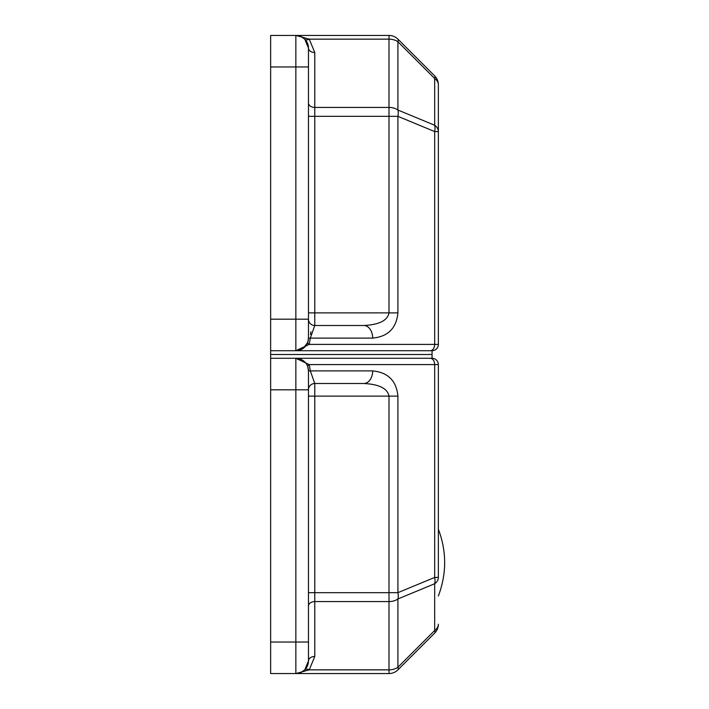 <?xml version="1.0" encoding="UTF-8"?>
<svg xmlns="http://www.w3.org/2000/svg" width="709" height="709" viewBox="0 0 709 709"><rect width="100%" height="100%" fill="white"/><g stroke="black" fill="none" stroke-linecap="round" stroke-linejoin="round"><path stroke-width="1.06" d="M299.668 358.869L295.857 358.284L309.239 364.586A6.301 1.994 -19.5 0 0 307.75 366.686L308.468 370.896A12.611 12.611 0 0 0 295.857 358.284L432.056 358.284L432.056 350.716L295.857 350.716L432.056 350.716A6.301 6.301 0 0 0 438.357 344.414L438.357 84.814A12.611 8.916 180 0 0 434.67 78.504A12.611 3.545 -45 0 0 434.67 75.89L397.917 39.146A12.611 3.545 135 0 1 397.917 41.751A12.611 8.916 180 0 0 389.002 39.146L389.002 35.45L270.643 35.45L270.643 66.974L295.857 66.974L295.857 35.45L309.195 39.11M301.564 359.649L300.111 359.02M300.687 672.593L304.781 669.854L308.468 660.939L308.468 370.896L310.32 370.896L314.778 383.507L363.779 383.507C379.093 384.251 387.504 388.452 389.002 396.118L389.002 592.662L308.468 592.662M397.917 598.972A12.611 8.916 180 0 1 389.002 601.578L389.002 592.662L397.917 592.662A12.611 8.561 67.5 0 1 397.917 598.972L434.67 583.746L434.67 630.496A12.611 8.916 0 0 0 438.357 624.186A12.611 12.611 0 0 1 434.67 633.11A12.611 3.545 -135 0 0 434.67 630.496L397.917 667.249A12.611 3.545 45 0 1 397.917 669.854A12.611 12.611 0 0 1 389.002 673.55L389.002 669.854A12.611 8.916 0 0 0 397.917 667.249L397.917 598.972M308.468 396.118L314.778 396.118L314.778 383.507A6.301 6.301 0 0 0 308.468 389.808L295.857 389.808L295.857 642.026L308.468 642.026M304.781 669.854A6.301 3.642 -135 0 1 309.239 669.854L295.857 673.55A12.611 12.611 0 0 0 308.468 660.939A6.301 4.458 180 0 1 314.778 656.481L314.778 601.578A6.301 4.458 0 0 0 308.468 606.035M314.778 383.507L363.779 383.507A12.611 8.916 -90 0 0 372.695 370.896L310.32 370.896L309.239 364.586L434.67 364.586L434.67 577.436A12.611 8.561 67.5 0 1 434.67 583.746A12.611 8.916 180 0 0 438.357 577.436L438.357 364.586A6.301 6.301 0 0 0 432.056 358.284L270.643 358.284L270.643 354.5L432.056 354.5L270.643 354.5L270.643 66.974M308.468 370.896L307.75 366.686A12.611 12.611 0 0 1 308.468 370.896A12.611 12.611 0 0 0 307.75 366.686M299.81 672.912L295.857 673.55L270.643 673.55L270.643 358.284M270.643 642.026L295.857 642.026L295.857 673.55L389.002 673.55M295.857 358.284A12.611 12.611 0 0 1 299.198 358.736A12.611 12.611 0 0 0 295.857 358.284L295.857 389.808L270.643 389.808M299.721 358.887A12.611 12.611 0 0 1 301.449 359.587A12.611 12.611 0 0 0 299.721 358.887M303.399 360.784A12.611 12.611 0 0 1 306.935 364.851A12.611 12.611 0 0 0 303.399 360.784M308.468 660.956L306.501 667.701M306.235 668.108L305.251 669.358M301.502 672.221L300.784 672.549M397.917 669.854L434.67 633.11M295.91 673.55L309.239 669.854L314.778 656.481M308.468 648.327L308.468 660.939M270.643 350.716L295.857 350.716A12.611 12.611 0 0 0 308.468 338.104L308.468 48.061L304.781 39.146L300.687 36.407L295.857 35.45A12.611 12.611 0 0 1 308.468 48.061A6.301 4.458 -0 0 0 314.778 52.519L309.239 39.146A6.301 3.642 -45 0 1 304.781 39.146M299.198 350.264L295.857 350.716L295.857 319.192L308.468 319.192A6.301 6.301 0 0 0 314.778 325.493L310.32 338.104L308.468 338.104L307.75 342.314A6.301 1.994 -160.5 0 0 309.239 344.414L295.857 350.716L300.199 350.211M295.91 35.45L300.687 36.407M307.165 42.478L307.44 43.054M299.721 350.113L302.823 348.624M309.239 39.146L389.002 39.146L389.002 107.422A12.611 8.916 0 0 1 397.917 110.028A12.611 8.561 112.5 0 1 397.917 116.338L434.67 131.564A12.611 8.561 -67.5 0 0 434.67 125.254A12.611 8.916 0 0 1 438.357 131.564L438.357 104.808M307.75 342.314L303.399 348.216M389.002 35.45A12.611 12.611 0 0 1 397.917 39.146A12.611 12.611 0 0 0 389.002 35.45M310.507 334.444L310.604 333.629M310.639 333.434L310.914 331.803M438.357 131.564L434.67 131.564L434.67 344.414L309.239 344.414L310.32 338.104L372.695 338.104A12.611 8.916 -90 0 0 363.779 325.493L314.778 325.493L314.778 312.882L308.468 312.882M372.695 338.104C388.018 336.607 396.42 328.205 397.917 312.882L397.917 116.338L389.002 116.338L389.002 312.882C387.504 320.548 379.093 324.749 363.779 325.493L314.778 325.493M434.67 75.89A12.611 12.611 0 0 1 438.357 84.814A12.611 12.611 0 0 0 434.67 75.89M438.357 577.436L434.67 577.436L397.917 592.662L397.917 396.118L314.778 396.118L314.778 601.578L389.002 601.578L389.002 669.854L309.239 669.854M397.917 396.118C396.42 380.795 388.018 372.393 372.695 370.896M430.212 358.284A6.301 4.458 90 0 1 434.67 364.586L438.357 364.586M363.779 383.507L331.174 383.507M331.174 325.493L363.779 325.493M308.468 66.974L295.857 66.974L295.857 319.192L270.643 319.192M430.212 350.716A6.301 4.458 90 0 0 434.67 344.414L438.357 344.414M295.857 35.45L295.866 35.45A12.611 12.611 0 0 1 308.468 48.061M308.468 116.338L389.002 116.338L389.002 107.422L314.778 107.422L314.778 52.519M308.468 102.965A6.301 4.458 180 0 0 314.778 107.422L314.778 312.882L397.917 312.882M434.67 125.254L397.917 110.028L397.917 41.751L434.67 78.504L434.67 125.254M438.357 595.994C446.75 573.714 446.75 551.434 438.357 529.162"/></g></svg>
